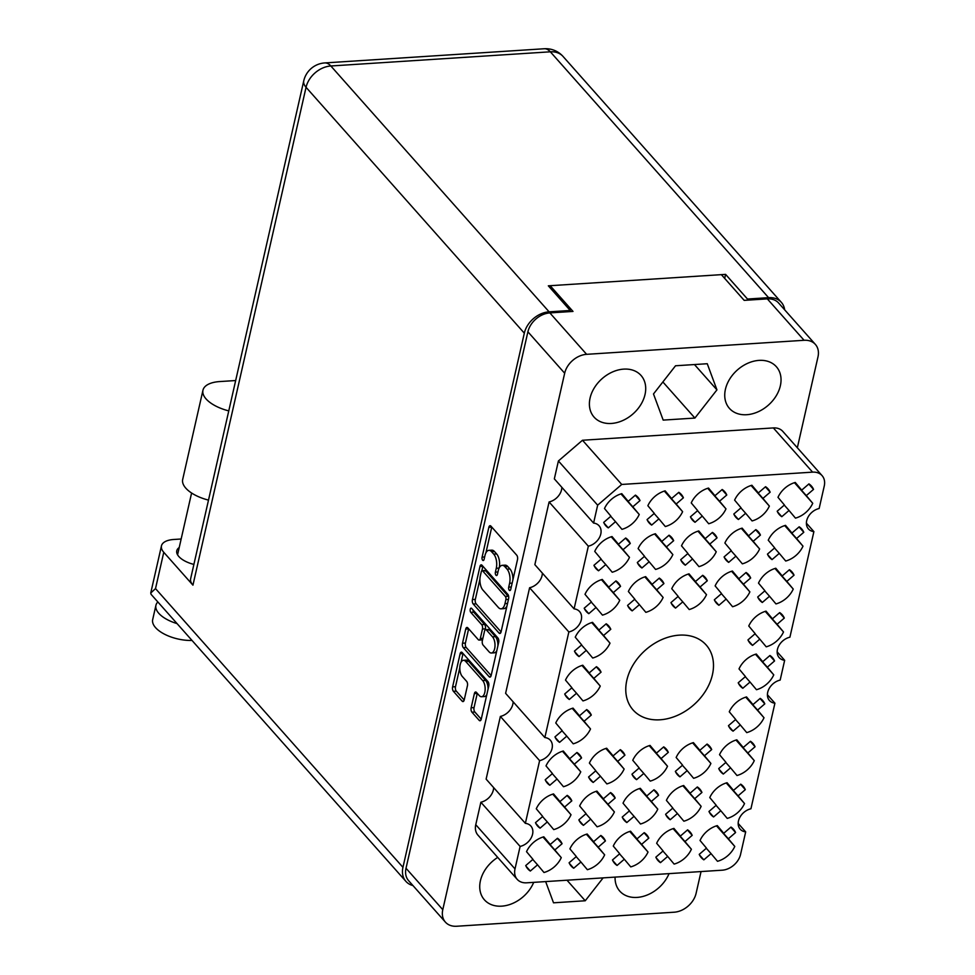 <?xml version="1.0" encoding="UTF-8"?>
<svg xmlns="http://www.w3.org/2000/svg" width="975" height="975" viewBox="0 0 975 975"><rect width="100%" height="100%" fill="white"/><g stroke="black" fill="none" stroke-linecap="round" stroke-linejoin="round"><path stroke-width="1.46" d="M488.061 689.179A8.678 4.168 -93.7 0 0 485.574 680.392L468.597 661.269A8.678 4.168 -93.7 0 0 466.342 660.124L463.442 660.307A8.678 4.168 -93.7 0 0 460.176 664.658A8.678 4.168 -93.7 0 0 462.296 676.479L466.635 681.354A3.242 1.56 -93.7 0 1 467.427 685.778L464.21 699.953A3.242 1.56 -93.7 0 1 462.979 701.573A3.242 1.56 -93.7 0 1 462.138 701.147L453.399 691.299A3.242 1.56 -93.7 0 1 452.607 686.888L460.127 653.762A3.242 1.56 -93.7 0 1 461.358 652.141A3.242 1.56 -93.7 0 1 462.199 652.568L487.975 681.61A3.242 1.56 -93.7 0 1 488.768 686.022L481.248 719.148A3.242 1.56 -93.7 0 1 480.017 720.769A3.242 1.56 -93.7 0 1 479.176 720.342L471.949 712.201A3.242 1.56 -93.7 0 1 471.144 707.777L474.374 693.603A3.242 1.56 -93.7 0 1 475.593 691.982A3.242 1.56 -93.7 0 1 476.446 692.408L479.273 695.589A8.678 4.168 -93.7 0 0 481.528 696.735A8.678 4.168 -93.7 0 0 485.123 690.19A8.678 4.168 -93.7 0 0 482.686 680.574L465.709 661.464A8.678 4.168 -93.7 0 0 463.442 660.307M470.242 609.278A2.267 1.085 -93.7 0 0 470.791 612.373L481.674 624.634A3.242 1.56 -93.7 0 1 482.467 629.046L480.334 638.454A3.242 1.56 -93.7 0 1 479.115 640.075A3.242 1.56 -93.7 0 1 478.262 639.649L467.817 627.863A3.242 1.56 -93.7 0 0 466.964 627.437A3.242 1.56 -93.7 0 0 465.745 629.058L462.516 643.232A3.242 1.56 -93.7 0 0 463.32 647.656L489.097 676.699A3.242 1.56 -93.7 0 0 489.938 677.125A3.242 1.56 -93.7 0 0 491.156 675.504L498.688 642.379A3.242 1.56 -93.7 0 0 497.896 637.955L471.681 608.437A2.267 1.085 -93.7 0 0 471.096 608.144A2.267 1.085 -93.7 0 0 470.242 609.278M473.033 609.96A2.267 1.085 -93.7 0 0 473.679 612.178L470.791 612.373M660.014 719.794A48.896 36.502 138.4 0 0 705.754 690.702A48.896 36.502 138.4 0 0 706.193 645.023A48.896 36.502 138.4 0 0 679.246 635.152A48.896 36.502 138.4 0 0 633.506 664.255A48.896 36.502 138.4 0 0 633.068 709.934A48.896 36.502 138.4 0 0 660.014 719.794M611.386 423.455A31.383 23.437 138.4 0 0 640.746 404.771A31.383 23.437 138.4 0 0 641.026 375.448A31.383 23.437 138.4 0 0 623.72 369.123A31.383 23.437 138.4 0 0 594.36 387.794A31.383 23.437 138.4 0 0 594.08 417.117A31.383 23.437 138.4 0 0 611.386 423.455M746.716 414.716A31.383 23.437 138.4 0 0 776.076 396.033A31.383 23.437 138.4 0 0 776.356 366.71A31.383 23.437 138.4 0 0 759.062 360.384A31.383 23.437 138.4 0 0 729.702 379.056A31.383 23.437 138.4 0 0 729.422 408.379A31.383 23.437 138.4 0 0 746.716 414.716M615.079 877.11A31.383 23.437 138.4 0 0 619.747 891.089A31.383 23.437 138.4 0 0 637.053 897.414A31.383 23.437 138.4 0 0 669.045 873.624M497.725 857.403A31.383 23.437 138.4 0 0 484.417 899.828A31.383 23.437 138.4 0 0 501.711 906.153A31.383 23.437 138.4 0 0 533.703 882.363M640.027 500.589L632.799 506.805L639.234 514.483A21.474 16.027 138.4 0 1 621.952 529.34L615.518 521.674L608.29 527.889A21.474 16.027 -41.6 0 1 605.804 525.757A21.474 16.027 -41.6 0 1 603.696 522.405L610.923 516.189L604.488 508.523A21.474 16.027 138.4 0 1 621.77 493.655L628.205 501.333L635.432 495.105A21.474 16.027 -41.6 0 1 637.918 497.25A21.474 16.027 -41.6 0 1 640.027 500.589L635.273 495.239M683.402 497.786L676.175 504.014L682.61 511.68A21.474 16.027 138.4 0 1 665.328 526.549L658.893 518.871L651.666 525.086A21.474 16.027 -41.6 0 1 649.179 522.953A21.474 16.027 -41.6 0 1 647.071 519.602L654.298 513.386L647.863 505.72A21.474 16.027 138.4 0 1 665.145 490.852L671.58 498.53L678.807 492.314A21.474 16.027 -41.6 0 1 681.293 494.447A21.474 16.027 -41.6 0 1 683.402 497.786L678.649 492.436M726.777 494.995L719.55 501.211L725.985 508.877A21.474 16.027 138.4 0 1 708.703 523.746L702.268 516.067L695.041 522.283A21.474 16.027 -41.6 0 1 692.555 520.15A21.474 16.027 -41.6 0 1 690.446 516.811L697.673 510.595L691.238 502.917A21.474 16.027 138.4 0 1 708.52 488.061L714.955 495.727L722.182 489.511A21.474 16.027 -41.6 0 1 724.669 491.644A21.474 16.027 -41.6 0 1 726.777 494.995L722.036 489.645M770.152 492.192L762.925 498.408L769.36 506.086A21.474 16.027 138.4 0 1 752.091 520.942L745.656 513.277L738.428 519.492A21.474 16.027 -41.6 0 1 735.93 517.359A21.474 16.027 -41.6 0 1 733.822 514.008L741.049 507.792L734.614 500.114A21.474 16.027 138.4 0 1 751.896 485.258L758.331 492.923L765.558 486.708A21.474 16.027 -41.6 0 1 768.044 488.841A21.474 16.027 -41.6 0 1 770.152 492.192L765.412 486.842M562.063 843.741L554.836 849.968L561.271 857.634A21.474 16.027 138.4 0 1 543.989 872.503L537.554 864.825L530.327 871.041A21.474 16.027 -41.6 0 1 527.841 868.908A21.474 16.027 -41.6 0 1 525.732 865.568L532.959 859.341L526.524 851.675A21.474 16.027 138.4 0 1 543.806 836.806L550.241 844.484L557.468 838.268A21.474 16.027 -41.6 0 1 559.955 840.401A21.474 16.027 -41.6 0 1 562.063 843.741L557.31 838.39M571.813 800.853L564.586 807.068L571.021 814.747A21.474 16.027 138.4 0 1 553.739 829.603L547.304 821.937L540.077 828.153A21.474 16.027 -41.6 0 1 537.591 826.02A21.474 16.027 -41.6 0 1 535.482 822.668L542.709 816.453L536.274 808.775A21.474 16.027 138.4 0 1 553.544 793.918L559.979 801.584L567.206 795.368A21.474 16.027 -41.6 0 1 569.705 797.501A21.474 16.027 -41.6 0 1 571.813 800.853L567.06 795.503M581.551 757.953L574.324 764.181L580.759 771.847A21.474 16.027 138.4 0 1 563.477 786.715L557.042 779.037L549.815 785.253A21.474 16.027 -41.6 0 1 547.328 783.12A21.474 16.027 -41.6 0 1 545.22 779.768L552.447 773.553L546.012 765.887A21.474 16.027 138.4 0 1 563.294 751.018L569.729 758.696L576.956 752.481A21.474 16.027 -41.6 0 1 579.442 754.613A21.474 16.027 -41.6 0 1 581.551 757.953L576.81 752.602M591.301 715.065L584.074 721.281L590.509 728.947A21.474 16.027 138.4 0 1 573.227 743.815L566.792 736.149L559.565 742.365A21.474 16.027 -41.6 0 1 557.078 740.232A21.474 16.027 -41.6 0 1 554.97 736.881L562.197 730.665L555.762 722.987A21.474 16.027 138.4 0 1 573.044 708.13L579.479 715.796L586.706 709.581A21.474 16.027 -41.6 0 1 589.192 711.713A21.474 16.027 -41.6 0 1 591.301 715.065L586.548 709.715M601.051 672.165L593.812 678.381L600.247 686.059A21.474 16.027 138.4 0 1 582.977 700.915L576.542 693.249L569.315 699.465A21.474 16.027 -41.6 0 1 566.816 697.332A21.474 16.027 -41.6 0 1 564.708 693.981L571.935 687.765L565.5 680.099A21.474 16.027 138.4 0 1 582.782 665.23L589.217 672.908L596.444 666.693A21.474 16.027 -41.6 0 1 598.942 668.826A21.474 16.027 -41.6 0 1 601.051 672.165L596.298 666.815M610.789 629.277L603.562 635.493L609.997 643.159A21.474 16.027 138.4 0 1 592.715 658.027L586.28 650.349L579.053 656.577A21.474 16.027 -41.6 0 1 576.566 654.444A21.474 16.027 -41.6 0 1 574.458 651.093L581.685 644.877L575.25 637.199A21.474 16.027 138.4 0 1 592.532 622.342L598.967 630.008L606.194 623.793A21.474 16.027 -41.6 0 1 608.68 625.926A21.474 16.027 -41.6 0 1 610.789 629.277L606.036 623.927M620.539 586.377L613.312 592.593L619.747 600.271A21.474 16.027 138.4 0 1 602.465 615.128L596.03 607.462L588.803 613.677A21.474 16.027 -41.6 0 1 586.316 611.544A21.474 16.027 -41.6 0 1 584.208 608.193L591.435 601.977L585 594.311A21.474 16.027 138.4 0 1 602.27 579.442L608.705 587.121L615.944 580.905A21.474 16.027 -41.6 0 1 618.43 583.038A21.474 16.027 -41.6 0 1 620.539 586.377L615.786 581.027M630.277 543.489L623.049 549.705L629.484 557.371A21.474 16.027 138.4 0 1 612.215 572.24L605.78 564.562L598.553 570.789A21.474 16.027 -41.6 0 1 596.054 568.644A21.474 16.027 -41.6 0 1 593.946 565.305L601.173 559.089L594.738 551.411A21.474 16.027 138.4 0 1 612.02 536.555L618.455 544.221L625.682 538.005A21.474 16.027 -41.6 0 1 628.168 540.138A21.474 16.027 -41.6 0 1 630.277 543.489L625.536 538.139M605.438 840.95L598.211 847.165L604.646 854.831A21.474 16.027 138.4 0 1 587.364 869.7L580.929 862.022L573.702 868.237A21.474 16.027 -41.6 0 1 571.216 866.105A21.474 16.027 -41.6 0 1 569.107 862.765L576.335 856.55L569.9 848.872A21.474 16.027 138.4 0 1 587.182 834.015L593.617 841.681L600.844 835.465A21.474 16.027 -41.6 0 1 603.33 837.598A21.474 16.027 -41.6 0 1 605.438 840.95L600.685 835.599M615.188 798.05L607.961 804.265L614.396 811.943A21.474 16.027 138.4 0 1 597.114 826.8L590.679 819.134L583.452 825.35A21.474 16.027 -41.6 0 1 580.966 823.217A21.474 16.027 -41.6 0 1 578.857 819.865L586.085 813.65L579.65 805.984A21.474 16.027 138.4 0 1 596.932 791.115L603.367 798.793L610.594 792.565A21.474 16.027 -41.6 0 1 613.08 794.71A21.474 16.027 -41.6 0 1 615.188 798.05L610.435 792.699M624.926 755.162L617.699 761.378L624.134 769.043A21.474 16.027 138.4 0 1 606.864 783.912L600.429 776.234L593.202 782.45A21.474 16.027 -41.6 0 1 590.704 780.317A21.474 16.027 -41.6 0 1 588.595 776.977L595.822 770.762L589.388 763.084A21.474 16.027 138.4 0 1 606.669 748.227L613.104 755.893L620.332 749.678A21.474 16.027 -41.6 0 1 622.818 751.81A21.474 16.027 -41.6 0 1 624.926 755.162L620.185 749.812M663.914 583.586L656.687 589.802L663.122 597.468A21.474 16.027 138.4 0 1 645.84 612.337L639.405 604.658L632.178 610.874A21.474 16.027 -41.6 0 1 629.692 608.741A21.474 16.027 -41.6 0 1 627.583 605.402L634.81 599.174L628.375 591.508A21.474 16.027 138.4 0 1 645.657 576.639L652.092 584.317L659.319 578.102A21.474 16.027 -41.6 0 1 661.806 580.235A21.474 16.027 -41.6 0 1 663.914 583.586L659.161 578.236M673.664 540.686L666.425 546.902L672.86 554.58A21.474 16.027 138.4 0 1 655.59 569.437L649.155 561.771L641.928 567.986A21.474 16.027 -41.6 0 1 639.429 565.853A21.474 16.027 -41.6 0 1 637.321 562.502L644.548 556.286L638.113 548.608A21.474 16.027 138.4 0 1 655.395 533.752L661.83 541.418L669.057 535.202A21.474 16.027 -41.6 0 1 671.556 537.335A21.474 16.027 -41.6 0 1 673.664 540.686L668.911 535.336M648.814 838.147L641.587 844.362L648.022 852.04A21.474 16.027 138.4 0 1 630.74 866.897L624.305 859.231L617.077 865.447A21.474 16.027 -41.6 0 1 614.591 863.314A21.474 16.027 -41.6 0 1 612.483 859.962L619.71 853.747L613.275 846.068A21.474 16.027 138.4 0 1 630.557 831.212L636.992 838.878L644.219 832.662A21.474 16.027 -41.6 0 1 646.705 834.795A21.474 16.027 -41.6 0 1 648.814 838.147L644.073 832.796M658.564 795.247L651.337 801.474L657.772 809.14A21.474 16.027 138.4 0 1 640.49 824.009L634.055 816.331L626.828 822.547A21.474 16.027 -41.6 0 1 624.341 820.414A21.474 16.027 -41.6 0 1 622.233 817.062L629.46 810.847L623.025 803.181A21.474 16.027 138.4 0 1 640.307 788.312L646.742 795.99L653.969 789.774A21.474 16.027 -41.6 0 1 656.455 791.907A21.474 16.027 -41.6 0 1 658.564 795.247L653.811 789.896M668.314 752.359L661.074 758.574L667.509 766.24A21.474 16.027 138.4 0 1 650.24 781.109L643.805 773.443L636.578 779.659A21.474 16.027 -41.6 0 1 634.079 777.526A21.474 16.027 -41.6 0 1 631.971 774.174L639.198 767.959L632.763 760.281A21.474 16.027 138.4 0 1 650.045 745.424L656.48 753.09L663.707 746.874A21.474 16.027 -41.6 0 1 666.205 749.007A21.474 16.027 -41.6 0 1 668.314 752.359L663.561 747.008M707.289 580.783L700.062 586.999L706.497 594.665A21.474 16.027 138.4 0 1 689.215 609.533L682.78 601.855L675.553 608.083A21.474 16.027 -41.6 0 1 673.067 605.938A21.474 16.027 -41.6 0 1 670.958 602.599L678.186 596.383L671.751 588.705A21.474 16.027 138.4 0 1 689.033 573.848L695.467 581.514L702.695 575.299A21.474 16.027 -41.6 0 1 705.181 577.432A21.474 16.027 -41.6 0 1 707.289 580.783L702.536 575.433M717.039 537.883L709.812 544.099L716.247 551.777A21.474 16.027 138.4 0 1 698.965 566.633L692.53 558.967L685.303 565.183A21.474 16.027 -41.6 0 1 682.817 563.05A21.474 16.027 -41.6 0 1 680.708 559.699L687.936 553.483L681.501 545.817A21.474 16.027 138.4 0 1 698.77 530.948L705.205 538.627L712.432 532.411A21.474 16.027 -41.6 0 1 714.931 534.544A21.474 16.027 -41.6 0 1 717.039 537.883L712.286 532.533M692.189 835.343L684.962 841.559L691.397 849.237A21.474 16.027 138.4 0 1 674.127 864.094L667.692 856.428L660.465 862.643A21.474 16.027 -41.6 0 1 657.967 860.511A21.474 16.027 -41.6 0 1 655.858 857.159L663.085 850.943L656.65 843.277A21.474 16.027 138.4 0 1 673.932 828.409L680.367 836.087L687.594 829.859A21.474 16.027 -41.6 0 1 690.081 832.004A21.474 16.027 -41.6 0 1 692.189 835.343L687.448 829.993M701.939 792.456L694.712 798.671L701.147 806.337A21.474 16.027 138.4 0 1 683.865 821.206L677.43 813.528L670.203 819.743A21.474 16.027 -41.6 0 1 667.717 817.611A21.474 16.027 -41.6 0 1 665.608 814.271L672.835 808.056L666.4 800.378A21.474 16.027 138.4 0 1 683.682 785.521L690.117 793.187L697.344 786.971A21.474 16.027 -41.6 0 1 699.831 789.104A21.474 16.027 -41.6 0 1 701.939 792.456L697.186 787.105M711.689 749.556L704.462 755.771L710.897 763.449A21.474 16.027 138.4 0 1 693.615 778.306L687.18 770.64L679.953 776.856A21.474 16.027 -41.6 0 1 677.467 774.723A21.474 16.027 -41.6 0 1 675.358 771.371L682.585 765.156L676.15 757.49A21.474 16.027 138.4 0 1 693.42 742.621L699.855 750.299L707.082 744.071A21.474 16.027 -41.6 0 1 709.581 746.204A21.474 16.027 -41.6 0 1 711.689 749.556L706.936 744.205M750.665 577.98L743.438 584.196L749.872 591.874A21.474 16.027 138.4 0 1 732.591 606.73L726.156 599.064L718.928 605.28A21.474 16.027 -41.6 0 1 716.442 603.147A21.474 16.027 -41.6 0 1 714.334 599.796L721.561 593.58L715.126 585.902A21.474 16.027 138.4 0 1 732.408 571.045L738.843 578.711L746.07 572.496A21.474 16.027 -41.6 0 1 748.556 574.628A21.474 16.027 -41.6 0 1 750.665 577.98L745.912 572.63M760.415 535.092L753.188 541.308L759.622 548.974A21.474 16.027 138.4 0 1 742.341 563.842L735.906 556.164L728.678 562.38A21.474 16.027 -41.6 0 1 726.192 560.247A21.474 16.027 -41.6 0 1 724.084 556.908L731.311 550.68L724.876 543.014A21.474 16.027 138.4 0 1 742.146 528.145L748.581 535.823L755.82 529.608A21.474 16.027 -41.6 0 1 758.306 531.741A21.474 16.027 -41.6 0 1 760.415 535.092L755.662 529.742M735.577 832.54L728.349 838.768L734.784 846.434A21.474 16.027 138.4 0 1 717.503 861.303L711.068 853.625L703.84 859.84A21.474 16.027 -41.6 0 1 701.342 857.707A21.474 16.027 -41.6 0 1 699.233 854.368L706.473 848.14L700.038 840.474A21.474 16.027 138.4 0 1 717.307 825.606L723.743 833.284L730.97 827.068A21.474 16.027 -41.6 0 1 733.468 829.201A21.474 16.027 -41.6 0 1 735.577 832.54L730.823 827.19M745.314 789.652L738.087 795.868L744.522 803.546A21.474 16.027 138.4 0 1 727.24 818.403L720.805 810.737L713.578 816.953A21.474 16.027 -41.6 0 1 711.092 814.82A21.474 16.027 -41.6 0 1 708.983 811.468L716.211 805.253L709.776 797.574A21.474 16.027 138.4 0 1 727.057 782.718L733.493 790.384L740.72 784.168A21.474 16.027 -41.6 0 1 743.206 786.301A21.474 16.027 -41.6 0 1 745.314 789.652L740.561 784.302M755.064 746.753L747.837 752.98L754.272 760.646A21.474 16.027 138.4 0 1 736.99 775.515L730.555 767.837L723.328 774.053A21.474 16.027 -41.6 0 1 720.842 771.92A21.474 16.027 -41.6 0 1 718.733 768.568L725.961 762.352L719.526 754.687A21.474 16.027 138.4 0 1 736.807 739.818L743.243 747.496L750.47 741.28A21.474 16.027 -41.6 0 1 752.956 743.413A21.474 16.027 -41.6 0 1 755.064 746.753L750.311 741.402M764.802 703.865L757.575 710.08L764.01 717.746A21.474 16.027 138.4 0 1 746.74 732.615L740.305 724.949L733.078 731.165A21.474 16.027 -41.6 0 1 730.58 729.032A21.474 16.027 -41.6 0 1 728.471 725.68L735.698 719.465L729.263 711.787A21.474 16.027 138.4 0 1 746.545 696.93L752.98 704.596L760.207 698.38A21.474 16.027 -41.6 0 1 762.694 700.513A21.474 16.027 -41.6 0 1 764.802 703.865L760.061 698.514M774.552 660.965L767.325 667.18L773.76 674.858A21.474 16.027 138.4 0 1 756.478 689.715L750.043 682.049L742.816 688.265A21.474 16.027 -41.6 0 1 740.33 686.132A21.474 16.027 -41.6 0 1 738.221 682.78L745.448 676.565L739.013 668.899A21.474 16.027 138.4 0 1 756.295 654.03L762.73 661.708L769.957 655.493A21.474 16.027 -41.6 0 1 772.444 657.625A21.474 16.027 -41.6 0 1 774.552 660.965L769.799 655.614M784.302 618.077L777.075 624.293L783.51 631.958A21.474 16.027 138.4 0 1 766.228 646.827L759.793 639.149L752.566 645.377A21.474 16.027 -41.6 0 1 750.08 643.244A21.474 16.027 -41.6 0 1 747.971 639.892L755.198 633.677L748.763 625.999A21.474 16.027 138.4 0 1 766.033 611.142L772.468 618.808L779.695 612.592A21.474 16.027 -41.6 0 1 782.194 614.725A21.474 16.027 -41.6 0 1 784.302 618.077L779.549 612.727M794.04 575.177L786.813 581.393L793.248 589.071A21.474 16.027 138.4 0 1 775.966 603.927L769.531 596.261L762.304 602.477A21.474 16.027 -41.6 0 1 759.818 600.344A21.474 16.027 -41.6 0 1 757.709 596.992L764.936 590.777L758.501 583.111A21.474 16.027 138.4 0 1 775.783 568.242L782.218 575.92L789.445 569.705A21.474 16.027 -41.6 0 1 791.932 571.837A21.474 16.027 -41.6 0 1 794.04 575.177L789.299 569.827M803.79 532.289L796.563 538.505L802.998 546.171A21.474 16.027 138.4 0 1 785.716 561.039L779.281 553.361L772.054 559.589A21.474 16.027 -41.6 0 1 769.568 557.444A21.474 16.027 -41.6 0 1 767.459 554.105L774.686 547.889L768.251 540.211A21.474 16.027 138.4 0 1 785.533 525.354L791.968 533.02L799.195 526.805A21.474 16.027 -41.6 0 1 801.682 528.938A21.474 16.027 -41.6 0 1 803.79 532.289L799.037 526.939M813.528 489.389L806.301 495.605L812.736 503.283A21.474 16.027 138.4 0 1 795.466 518.139L789.031 510.473L781.804 516.689A21.474 16.027 -41.6 0 1 779.305 514.556A21.474 16.027 -41.6 0 1 777.197 511.205L784.424 504.989L777.989 497.323A21.474 16.027 138.4 0 1 795.271 482.454L801.706 490.133L808.933 483.905A21.474 16.027 -41.6 0 1 811.432 486.05A21.474 16.027 -41.6 0 1 813.528 489.389L808.787 484.039M473.228 604.013L499.005 633.043A3.242 1.56 -93.7 0 0 499.858 633.482A3.242 1.56 -93.7 0 0 501.077 631.849L508.609 598.735A3.242 1.56 -93.7 0 0 507.804 594.311L482.028 565.281A3.242 1.56 -93.7 0 0 481.187 564.842A3.242 1.56 -93.7 0 0 479.968 566.475L472.436 599.588A3.242 1.56 -93.7 0 0 473.228 604.013L476.129 603.83L501.065 631.922M797.343 447.757L817.988 356.862A20.487 15.295 138.4 0 0 815.38 344.419A20.487 15.295 138.4 0 0 804.082 340.287L586.621 354.327A20.487 15.295 138.4 0 0 564.671 373.218L442.784 909.675A20.487 15.295 138.4 0 0 445.392 922.118A20.487 15.295 138.4 0 0 456.69 926.25L674.152 912.21A20.487 15.295 138.4 0 0 696.101 893.319L701.049 871.565M445.392 922.118L408.635 880.705A20.487 15.295 -41.6 0 1 406.014 868.262L527.902 331.805A20.487 15.295 -41.6 0 1 549.863 312.914L572.995 311.415L550.168 285.699M509.596 583.282L508.718 587.145A2.267 1.085 -93.7 0 0 508.84 589.436A2.267 1.085 -93.7 0 0 509.864 590.533A2.267 1.085 -93.7 0 0 510.729 589.4L517.506 559.577A3.242 1.56 -93.7 0 0 516.701 555.153L490.925 526.122A3.242 1.56 -93.7 0 0 490.084 525.696A3.242 1.56 -93.7 0 0 488.853 527.317L482.089 557.139A2.267 1.085 -93.7 0 0 482.211 559.431A2.267 1.085 -93.7 0 0 483.234 560.528A2.267 1.085 -93.7 0 0 484.087 559.394L484.965 555.531A10.372 4.985 -93.7 0 1 488.877 550.339A10.372 4.985 -93.7 0 1 491.583 551.716L493.74 554.129A10.372 4.985 -93.7 0 1 496.275 568.279L495.398 572.142A2.267 1.085 -93.7 0 0 495.519 574.433A2.267 1.085 -93.7 0 0 496.555 575.53A2.267 1.085 -93.7 0 0 497.408 574.397L498.286 570.533A10.372 4.985 -93.7 0 1 502.198 565.342A10.372 4.985 -93.7 0 1 504.904 566.719L507.049 569.132A10.372 4.985 -93.7 0 1 509.596 583.282L512.155 583.111M721.354 274.645L744.181 300.373L767.325 298.874A20.487 15.295 -41.6 0 1 778.611 303.006L815.38 344.419M781.804 516.689L777.489 511.826M772.054 559.589L767.739 554.726M762.304 602.477L758.002 597.614M752.566 645.377L748.252 640.514M742.816 688.265L738.502 683.402M733.078 731.165L728.764 726.302M723.328 774.053L719.014 769.202M713.578 816.953L709.264 812.09M703.84 859.84L699.526 854.99M728.678 562.38L724.364 557.529M718.928 605.28L714.614 600.417M679.953 776.856L675.638 771.993M670.203 819.743L665.888 814.893M660.465 862.643L656.151 857.781M685.303 565.183L680.989 560.32M675.553 608.083L671.239 603.22M636.578 779.659L632.263 774.796M626.828 822.547L622.513 817.696M617.077 865.447L612.775 860.584M641.928 567.986L637.613 563.123M632.178 610.874L627.863 606.023M593.202 782.45L588.888 777.599M583.452 825.35L579.138 820.487M573.702 868.237L569.388 863.387M598.553 570.789L594.238 565.927M588.803 613.677L584.488 608.814M579.053 656.577L574.738 651.714M569.315 699.465L565 694.602M559.565 742.365L555.25 737.502M549.815 785.253L545.513 780.402M540.077 828.153L535.763 823.29M530.327 871.041L526.013 866.19M738.428 519.492L734.114 514.629M695.041 522.283L690.739 517.433M651.666 525.086L647.351 520.236M608.29 527.889L603.976 523.027M663.183 420.103L694.907 418.056L716.942 389.866L707.253 363.724L675.529 365.771L653.494 393.961L663.183 420.103M545.659 881.595L553.52 902.813L585.244 900.766L603.123 877.878M822.059 475.605L782.815 431.401A17.172 12.821 138.4 0 0 773.346 427.928L582.489 440.249L558.407 460.968L554.336 478.871L593.592 523.075A13.54 10.116 -41.6 0 1 599.064 525.769A13.54 10.116 -41.6 0 1 599.503 537.457A13.54 10.116 -41.6 0 1 588.339 546.183L574.092 608.863A13.54 10.116 -41.6 0 1 579.577 611.557A13.54 10.116 -41.6 0 1 580.003 623.244A13.54 10.116 -41.6 0 1 568.852 631.971L544.854 737.551A13.54 10.116 -41.6 0 1 550.339 740.232A13.54 10.116 -41.6 0 1 550.778 751.92A13.54 10.116 -41.6 0 1 539.614 760.646L525.367 823.339A13.54 10.116 -41.6 0 1 530.851 826.02A13.54 10.116 -41.6 0 1 531.278 837.708A13.54 10.116 -41.6 0 1 520.114 846.434L515.007 868.92A17.172 12.821 138.4 0 0 517.201 879.352A17.172 12.821 138.4 0 0 526.671 882.814L722.158 870.2A17.172 12.821 138.4 0 0 740.573 854.356L745.68 831.882A13.54 10.116 -41.6 0 1 740.196 829.189A13.54 10.116 -41.6 0 1 739.769 817.501A13.54 10.116 -41.6 0 1 750.933 808.775L774.918 703.194A13.54 10.116 -41.6 0 1 769.433 700.501A13.54 10.116 -41.6 0 1 769.007 688.825A13.54 10.116 -41.6 0 1 780.171 680.087L784.656 660.307A13.54 10.116 -41.6 0 1 779.183 657.613A13.54 10.116 -41.6 0 1 778.745 645.925A13.54 10.116 -41.6 0 1 789.908 637.199L813.893 531.619A13.54 10.116 -41.6 0 1 808.421 528.925A13.54 10.116 -41.6 0 1 807.983 517.237A13.54 10.116 -41.6 0 1 819.146 508.511L824.253 486.038A17.172 12.821 138.4 0 0 822.059 475.605A17.172 12.821 138.4 0 0 812.589 472.144L621.733 484.453L597.651 505.172L593.592 523.075M493.63 787.581A13.54 10.116 -41.6 0 1 480.87 802.23L475.763 824.704A17.172 12.821 138.4 0 0 477.957 835.148L517.201 879.352M513.118 701.793A13.54 10.116 -41.6 0 1 500.37 716.442L486.123 779.122L525.367 823.339M542.356 573.105A13.54 10.116 -41.6 0 1 529.596 587.754L505.611 693.335L544.854 737.551M561.844 487.317A13.54 10.116 -41.6 0 1 549.096 501.967L534.848 564.659L574.092 608.863M558.407 460.968L597.651 505.172M582.489 440.249L621.733 484.453M806.398 523.173L813.893 531.619M777.16 651.848L784.656 660.307M767.41 694.748L774.918 703.194M738.172 823.424L745.68 831.882M480.87 802.23L520.114 846.434M500.37 716.442L539.614 760.646M529.596 587.754L568.852 631.971M549.096 501.967L588.339 546.183M566.999 880.218L585.244 900.766M662.878 381.968L694.907 418.056M694.468 364.553L716.942 389.866M512.911 579.796A10.372 4.985 -93.7 0 0 509.949 568.949L507.049 569.132M502.198 565.342L505.087 565.159A10.372 4.985 -93.7 0 1 507.792 566.536L509.949 568.949M499.224 567.84A10.372 4.985 -93.7 0 0 496.628 553.946L493.74 554.129M488.877 550.339L491.766 550.156A10.372 4.985 -93.7 0 1 494.483 551.533L496.628 553.946M491.766 527.061A3.242 1.56 -93.7 0 0 491.753 527.122L485.916 552.825M479.919 579.187L475.325 599.406A3.242 1.56 -93.7 0 0 476.129 603.83M482.869 566.219A3.242 1.56 -93.7 0 0 482.857 566.28L481.833 570.789M505.903 599.564A2.267 1.085 -93.7 0 0 505.342 596.468L482.71 570.984A2.267 1.085 -93.7 0 0 482.125 570.68A2.267 1.085 -93.7 0 0 481.26 571.813L480.346 575.884A10.372 4.985 -93.7 0 0 482.881 590.033L498.347 607.449A10.372 4.985 -93.7 0 0 501.053 608.827A10.372 4.985 -93.7 0 0 504.977 603.635L505.903 599.564L508.45 599.393M508.743 597.322A2.267 1.085 -93.7 0 0 508.231 596.286L505.342 596.468M482.125 570.68L485.014 570.497A2.267 1.085 -93.7 0 1 485.611 570.789L508.231 596.286M501.053 608.827L503.953 608.632A10.372 4.985 -93.7 0 0 506.915 606.145M491.144 675.565L466.208 647.473L463.32 647.656M468.646 628.814A3.242 1.56 -93.7 0 0 468.634 628.875L465.416 643.049A3.242 1.56 -93.7 0 0 466.208 647.473M479.115 640.075L482.003 639.892A3.242 1.56 -93.7 0 0 482.588 639.588M485.111 629.984L485.367 628.863A3.242 1.56 -93.7 0 0 484.563 624.439L473.679 612.178M489.109 651.861A8.678 4.168 -93.7 0 0 491.376 653.006A8.678 4.168 -93.7 0 0 494.971 646.462A8.678 4.168 -93.7 0 0 492.521 636.846L486.549 630.118A3.242 1.56 -93.7 0 0 485.696 629.679A3.242 1.56 -93.7 0 0 484.477 631.312L482.345 640.709A3.242 1.56 -93.7 0 0 483.137 645.133L489.109 651.861M491.376 653.006L494.264 652.823A8.678 4.168 -93.7 0 0 496.811 650.618M497.884 645.913A8.678 4.168 -93.7 0 0 495.422 636.663L492.521 636.846M485.696 629.679L488.597 629.497A3.242 1.56 -93.7 0 1 489.438 629.923L495.422 636.663M477.275 693.347A3.242 1.56 -93.7 0 0 477.263 693.408L474.045 707.594A3.242 1.56 -93.7 0 0 474.837 712.006L481.236 719.209M481.528 696.735L484.429 696.552A8.678 4.168 -93.7 0 0 486.805 694.651M459.81 667.692L455.496 686.705A3.242 1.56 -93.7 0 0 456.288 691.117L464.185 700.013M463.04 653.518A3.242 1.56 -93.7 0 0 463.015 653.579L461.065 662.208M789.031 510.473L784.278 505.123M794.467 482.698L812.736 503.283M806.301 495.605L794.759 482.601M801.706 490.133L794.978 482.54M779.281 553.361L774.528 548.011M784.717 525.586L802.998 546.171M796.563 538.505L785.021 525.501M791.968 533.02L785.228 525.44M769.531 596.261L764.79 590.911M774.979 568.486L793.248 589.071M786.813 581.393L775.271 568.388M782.218 575.92L775.478 568.327M759.793 639.149L755.04 633.799M765.229 611.374L783.51 631.958M777.075 624.293L765.521 611.288M772.468 618.808L765.741 611.227M750.043 682.049L745.29 676.699M755.491 654.274L773.76 674.858M767.325 667.18L755.783 654.176M762.73 661.708L755.991 654.115M740.305 724.949L735.552 719.599M745.741 697.162L764.01 717.746M757.575 710.08L746.033 697.076M752.98 704.596L746.253 697.015M730.555 767.837L725.802 762.487M735.991 740.062L754.272 760.646M747.837 752.98L736.283 739.976M743.243 747.496L736.503 739.903M720.805 810.737L716.064 805.387M726.253 782.962L744.522 803.546M738.087 795.868L726.546 782.864M733.493 790.384L726.753 782.803M711.068 853.625L706.314 848.274M716.503 825.849L734.784 846.434M728.349 838.768L716.796 825.764M723.743 833.284L717.015 825.691M735.906 556.164L731.152 550.814M741.341 528.389L759.622 548.974M753.188 541.308L741.634 528.304M748.581 535.823L741.853 528.231M726.156 599.064L721.415 593.714M731.603 571.289L749.872 591.874M743.438 584.196L731.896 571.192M738.843 578.711L732.103 571.131M687.18 770.64L682.427 765.29M692.616 742.865L710.897 763.449M704.462 755.771L692.908 742.767M699.855 750.299L693.128 742.706M677.43 813.528L672.689 808.178M682.878 785.753L701.147 806.337M694.712 798.671L683.17 785.667M690.117 793.187L683.378 785.606M667.692 856.428L662.939 851.078M673.128 828.652L691.397 849.237M684.962 841.559L673.42 828.555M680.367 836.087L673.64 828.494M692.53 558.967L687.777 553.617M697.966 531.192L716.247 551.777M709.812 544.099L698.258 531.095M705.205 538.627L698.478 531.034M682.78 601.855L678.027 596.505M688.228 574.08L706.497 594.665M700.062 586.999L688.521 573.995M695.467 581.514L688.728 573.934M643.805 773.443L639.052 768.093M649.24 745.656L667.509 766.24M661.074 758.574L649.533 745.57M656.48 753.09L649.752 745.509M634.055 816.331L629.302 810.981M639.49 788.556L657.772 809.14M651.337 801.474L639.795 788.47M646.742 795.99L640.002 788.397M624.305 859.231L619.564 853.881M629.753 831.456L648.022 852.04M641.587 844.362L630.045 831.358M636.992 838.878L630.252 831.297M649.155 561.771L644.402 556.42M654.591 533.995L672.86 554.58M666.425 546.902L654.883 533.898M661.83 541.418L655.102 533.837M639.405 604.658L634.652 599.308M644.841 576.883L663.122 597.468M656.687 589.802L645.145 576.798M652.092 584.317L645.352 576.725M600.429 776.234L595.676 770.884M605.865 748.459L624.134 769.043M617.699 761.378L606.158 748.373M613.104 755.893L606.377 748.312M590.679 819.134L585.926 813.784M596.115 791.359L614.396 811.943M607.961 804.265L596.42 791.261M603.367 798.793L596.627 791.2M580.929 862.022L576.188 856.672M586.377 834.247L604.646 854.831M598.211 847.165L586.67 834.161M593.617 841.681L586.877 834.1M605.78 564.562L601.027 559.211M611.215 536.786L629.484 557.371M623.049 549.705L611.508 536.701M618.455 544.221L611.727 536.64M596.03 607.462L591.277 602.111M601.465 579.686L619.747 600.271M613.312 592.593L601.758 579.589M608.705 587.121L601.977 579.528M586.28 650.349L581.539 644.999M591.727 622.574L609.997 643.159M603.562 635.493L592.02 622.489M598.967 630.008L592.227 622.428M576.542 693.249L571.789 687.899M581.977 665.474L600.247 686.059M593.812 678.381L582.27 665.377M589.217 672.908L582.489 665.316M566.792 736.149L562.039 730.799M572.227 708.362L590.509 728.947M584.074 721.281L572.532 708.277M579.479 715.796L572.739 708.216M557.042 779.037L552.301 773.687M562.49 751.262L580.759 771.847M574.324 764.181L562.782 751.177M569.729 758.696L562.989 751.103M547.304 821.937L542.551 816.587M552.74 794.162L571.021 814.747M564.586 807.068L553.032 794.064M559.979 801.584L553.252 794.003M537.554 864.825L532.813 859.475M543.002 837.05L561.271 857.634M554.836 849.968L543.294 836.964M550.241 844.484L543.502 836.891M745.656 513.277L740.902 507.926M751.091 485.501L769.36 506.086M762.925 498.408L751.384 485.404M758.331 492.923L751.603 485.343M702.268 516.067L697.527 510.717M707.716 488.292L725.985 508.877M719.55 501.211L708.008 488.207M714.955 495.727L708.216 488.146M658.893 518.871L654.152 513.52M664.341 491.095L682.61 511.68M676.175 504.014L664.633 491.01M671.58 498.53L664.84 490.937M615.518 521.674L610.764 516.323M620.965 493.898L639.234 514.483M632.799 506.805L621.258 493.801M628.205 501.333L621.465 493.74M192.014 640.453A28.909 13.309 -167.2 0 1 155.561 627.632A28.909 13.309 -167.2 0 1 152.685 619.6L155.927 605.292A28.909 13.309 -167.2 0 1 157.84 601.953M177.048 623.598A28.909 13.309 -167.2 0 1 158.815 613.336A28.909 13.309 -167.2 0 1 155.927 605.292M193.891 564.415A20.646 9.506 -167.2 0 1 178.839 556.53A20.646 9.506 -167.2 0 1 176.78 550.79A20.646 9.506 -167.2 0 1 179.217 547.523M784.656 309.806A23.12 17.27 138.4 0 0 781.341 302.335A23.12 17.27 138.4 0 0 768.592 297.668L550.339 51.809L330.842 65.983L549.108 311.829A23.12 17.27 138.4 0 0 524.318 333.158L306.053 87.299L192.94 585.158L163.763 552.289A23.12 10.652 12.8 0 1 161.46 545.866A23.12 10.652 12.8 0 1 173.794 539.48L181.155 539.004M192.94 585.158A23.12 10.652 -167.2 0 1 190.637 578.736L303.749 80.876A23.12 10.652 12.8 0 0 306.053 87.299A23.12 17.27 138.4 0 1 330.842 65.983A23.12 11.103 -93.7 0 0 324.809 62.924L544.294 48.75A23.12 11.103 -93.7 0 1 550.339 51.809A23.12 17.27 -41.6 0 1 563.075 56.477A23.12 23.12 0 0 0 544.294 48.75M747.228 300.166L747.484 299.033L768.592 297.668M549.108 311.829L570.217 310.477L569.961 311.61M524.318 333.158L402.955 867.336A23.12 17.27 138.4 0 0 405.905 881.376A23.12 17.27 138.4 0 0 412.937 885.556M747.484 299.033L725.595 274.377L548.328 285.821L570.217 310.477M724.681 278.399L725.595 274.377M405.905 881.376L151.088 594.348L150.747 593.007L155.512 588.607L402.955 867.336M235.67 380.543L219.704 381.566A31.383 14.454 12.8 0 0 202.958 390.232A31.383 14.454 12.8 0 0 228.772 410.889M202.958 390.232L182.691 479.444A31.383 14.454 12.8 0 0 208.504 500.114M468.597 661.269L465.709 661.464M442.784 909.675L406.014 868.262M564.671 373.218L527.902 331.805M586.621 354.327L549.863 312.914M804.082 340.287L767.325 298.874M773.346 427.928L812.589 472.144M475.763 824.704L515.007 868.92M507.792 566.536L504.904 566.719M497.957 571.972L495.398 572.142M499.102 568.096L496.275 568.279M494.483 551.533L491.583 551.716M484.636 556.969L482.089 557.139M491.753 527.122L488.853 527.317M511.278 586.974L508.718 587.145M500.638 632.946L499.005 633.043M475.325 599.406L472.436 599.588M482.857 566.28L479.968 566.475M485.611 570.789L482.71 570.984M507.524 603.464L504.977 603.635M490.717 676.589L489.097 676.699M465.416 643.049L462.516 643.232M468.634 628.875L465.745 629.058M482.893 638.284L480.334 638.454M485.367 628.863L482.467 629.046M484.563 624.439L481.674 624.634M489.438 629.923L486.549 630.118M474.045 707.594L471.144 707.777M477.263 693.408L474.374 693.603M485.574 680.392L482.686 680.574M463.771 701.037L462.138 701.147M456.288 691.117L453.399 691.299M455.496 686.705L452.607 686.888M463.015 653.579L460.127 653.762M480.809 720.233L479.176 720.342M474.837 712.006L471.949 712.201M163.763 552.289L155.512 588.607M191.6 493.009L177.572 554.787M781.341 302.335L563.075 56.477M324.809 62.924A23.12 23.12 0 0 0 303.749 80.876M161.46 545.866L150.747 593.007"/></g></svg>
